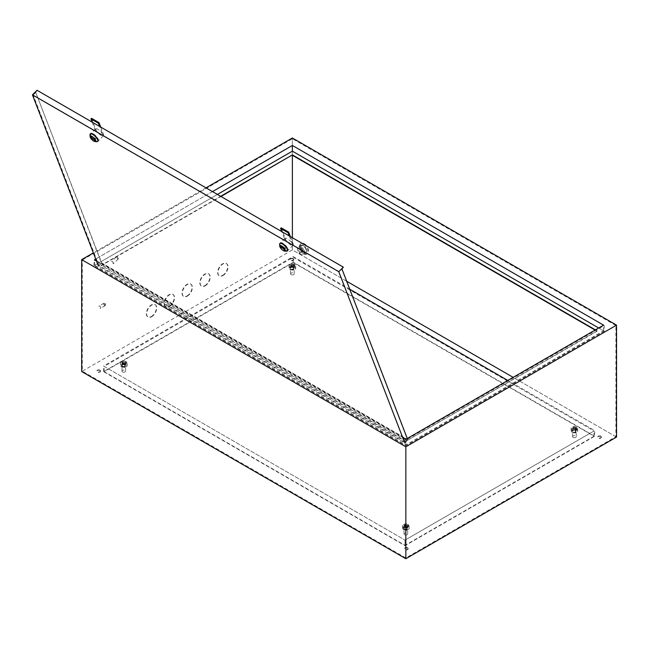 <?xml version="1.0" encoding="UTF-8"?>
<svg xmlns="http://www.w3.org/2000/svg" width="649" height="649" viewBox="0 0 649 649"><rect width="100%" height="100%" fill="white"/><g stroke="black" fill="none" stroke-linecap="round" stroke-linejoin="round"><path stroke-width="0.49" stroke-dasharray="3.25 2.43" d="M304.373 243.724A5.963 3.44 60 0 1 308.267 248.981A5.963 3.44 60 0 1 307.358 253.751A5.963 3.44 60 0 1 304.373 253.459A5.963 3.44 60 0 1 300.479 248.21A5.963 3.44 60 0 1 301.396 243.432A5.963 3.44 60 0 1 304.373 243.724M303.724 244.105A5.963 3.44 60 0 1 307.618 249.354A5.963 3.44 60 0 1 306.709 254.132A5.963 3.44 60 0 1 303.724 253.832A5.963 3.44 60 0 1 299.83 248.583A5.963 3.44 60 0 1 300.747 243.805A5.963 3.44 60 0 1 303.724 244.105M304.373 250.465A2.296 1.322 60 0 1 302.88 248.445A2.296 1.322 60 0 1 303.229 246.612A2.296 1.322 60 0 1 304.373 246.725A2.296 1.322 60 0 1 305.874 248.745A2.296 1.322 60 0 1 305.525 250.579A2.296 1.322 60 0 1 304.373 250.465M300.487 252.712A2.296 1.322 60 0 1 298.986 250.692A2.296 1.322 60 0 1 299.343 248.851A2.296 1.322 60 0 1 300.487 248.965A2.296 1.322 60 0 1 301.98 250.985A2.296 1.322 60 0 1 301.631 252.826A2.296 1.322 60 0 1 300.487 252.712M306.588 250.993L305.322 253.069L302.134 251.228L300.544 247.131L302.134 244.868L305.322 246.701L306.912 250.806L305.322 253.069L302.134 251.228L300.544 247.131L302.134 244.868L305.322 246.701L306.912 250.806L303.667 252.68L302.077 254.943L305.322 253.069L306.588 250.993L304.998 246.888L301.809 245.054L300.219 247.318L301.809 251.414L304.998 253.256M302.077 254.943L298.897 253.102L297.307 249.005L298.897 246.742L302.077 248.575L304.998 246.888M302.077 248.575L303.667 252.68M298.897 246.742L301.809 245.054M297.307 249.005L300.219 247.318M298.897 253.102L301.809 251.414M151.696 316.72A7.107 4.105 120 0 0 156.336 310.457A7.107 4.105 120 0 0 155.249 304.762A7.107 4.105 120 0 0 151.696 305.111A7.107 4.105 120 0 0 147.047 311.374A7.107 4.105 120 0 0 148.142 317.069A7.107 4.105 120 0 0 151.696 316.72M151.371 316.534A7.107 4.105 120 0 0 156.011 310.271A7.107 4.105 120 0 0 154.924 304.576A7.107 4.105 120 0 0 151.371 304.925A7.107 4.105 120 0 0 146.723 311.187A7.107 4.105 120 0 0 147.818 316.882A7.107 4.105 120 0 0 151.371 316.534M169.519 306.425A7.107 4.105 120 0 0 174.167 300.163A7.107 4.105 120 0 0 173.072 294.468A7.107 4.105 120 0 0 169.519 294.824A7.107 4.105 120 0 0 164.878 301.079A7.107 4.105 120 0 0 165.966 306.774A7.107 4.105 120 0 0 169.519 306.425M169.194 306.239A7.107 4.105 120 0 0 173.843 299.976A7.107 4.105 120 0 0 172.748 294.281A7.107 4.105 120 0 0 169.194 294.63A7.107 4.105 120 0 0 164.554 300.893A7.107 4.105 120 0 0 165.641 306.588A7.107 4.105 120 0 0 169.194 306.239M291.409 265.06A1.379 0.795 0 0 0 293.356 265.06A1.379 0.795 0 0 0 293.356 263.94L293.681 264.127A1.833 1.063 180 0 1 294.216 264.873A1.833 1.063 180 0 1 293.08 265.855A1.833 1.063 180 0 1 291.085 265.628A1.833 1.063 180 0 1 290.549 264.873A1.833 1.063 180 0 1 291.085 264.127A1.833 1.063 180 0 1 293.681 264.127L293.356 263.94A1.379 0.795 0 0 0 291.409 263.94A1.379 0.795 0 0 0 291.409 265.06M573.432 427.894A1.379 0.795 0 0 0 575.379 427.894A1.379 0.795 0 0 0 575.379 426.766L575.704 426.953A1.833 1.063 180 0 1 576.239 427.699A1.833 1.063 180 0 1 575.111 428.681A1.833 1.063 180 0 1 573.108 428.454A1.833 1.063 180 0 1 572.572 427.699A1.833 1.063 180 0 1 573.108 426.953A1.833 1.063 180 0 1 575.704 426.953L575.379 426.766A1.379 0.795 0 0 0 573.432 426.766A1.379 0.795 0 0 0 573.432 427.894M404.871 525.211A1.379 0.795 0 0 0 406.809 525.211A1.379 0.795 0 0 0 406.809 524.092L407.134 524.278A1.833 1.063 180 0 1 407.677 525.025A1.833 1.063 180 0 1 406.542 526.006A1.833 1.063 180 0 1 404.546 525.771A1.833 1.063 180 0 1 404.011 525.025A1.833 1.063 180 0 1 404.546 524.278A1.833 1.063 180 0 1 407.134 524.278L406.809 524.092A1.379 0.795 0 0 0 404.871 524.092A1.379 0.795 0 0 0 404.871 525.211M122.839 362.385A1.379 0.795 0 0 0 124.786 362.385A1.379 0.795 0 0 0 124.786 361.266L125.111 361.452A1.833 1.063 180 0 1 125.646 362.199A1.833 1.063 180 0 1 124.519 363.172A1.833 1.063 180 0 1 122.515 362.945A1.833 1.063 180 0 1 121.98 362.199A1.833 1.063 180 0 1 122.515 361.452A1.833 1.063 180 0 1 125.111 361.452L124.786 361.266A1.379 0.795 0 0 0 122.839 361.266A1.379 0.795 0 0 0 122.839 362.385M105.008 303.432L105.008 303.432A0.917 0.527 60 0 1 105.008 304.925A0.917 0.527 60 0 1 105.008 303.432L104.684 303.245A1.379 0.795 -120 0 0 104.002 303.172A1.379 0.795 -120 0 0 103.791 304.276A1.379 0.795 -120 0 0 104.684 305.484A1.379 0.795 -120 0 0 105.373 305.557A1.379 0.795 -120 0 0 105.657 304.925A1.379 0.795 -120 0 0 104.684 303.245L105.008 303.432M99.824 306.052A1.379 0.795 60 0 1 100.725 307.261A1.379 0.795 60 0 1 100.514 308.364A1.379 0.795 60 0 1 99.824 308.299A1.379 0.795 60 0 1 98.924 307.082A1.379 0.795 60 0 1 99.135 305.979A1.379 0.795 60 0 1 99.824 306.052M291.085 274.608A1.833 1.063 0 0 0 293.08 274.835A1.833 1.063 0 0 0 294.216 273.862A1.833 1.063 0 0 0 293.681 273.107A1.833 1.063 0 0 0 291.677 272.88A1.833 1.063 0 0 0 290.549 273.862A1.833 1.063 0 0 0 291.085 274.608M122.515 371.934A1.833 1.063 0 0 0 124.519 372.161A1.833 1.063 0 0 0 125.646 371.179A1.833 1.063 0 0 0 125.111 370.433A1.833 1.063 0 0 0 123.115 370.206A1.833 1.063 0 0 0 121.98 371.179A1.833 1.063 0 0 0 122.515 371.934M404.546 534.76A1.833 1.063 0 0 0 406.542 534.987A1.833 1.063 0 0 0 407.677 534.005A1.833 1.063 0 0 0 407.134 533.259A1.833 1.063 0 0 0 405.138 533.032A1.833 1.063 0 0 0 404.011 534.005A1.833 1.063 0 0 0 404.546 534.76M573.108 437.434A1.833 1.063 0 0 0 575.111 437.661A1.833 1.063 0 0 0 576.239 436.688A1.833 1.063 0 0 0 575.704 435.941A1.833 1.063 0 0 0 573.708 435.706A1.833 1.063 0 0 0 572.572 436.688A1.833 1.063 0 0 0 573.108 437.434M293.194 258.61A1.833 1.063 0 0 0 291.19 258.375A1.833 1.063 0 0 0 290.062 259.357A1.833 1.063 0 0 0 290.598 260.103A1.833 1.063 0 0 0 292.594 260.33A1.833 1.063 0 0 0 293.729 259.357A1.833 1.063 0 0 0 293.194 258.61M293.194 258.983A1.833 1.063 0 0 0 291.19 258.748A1.833 1.063 0 0 0 290.062 259.73A1.833 1.063 0 0 0 290.598 260.476A1.833 1.063 0 0 0 292.594 260.711A1.833 1.063 0 0 0 293.729 259.73A1.833 1.063 0 0 0 293.194 258.983M99.987 370.149A1.833 1.063 0 0 0 97.991 369.922A1.833 1.063 0 0 0 96.855 370.904A1.833 1.063 0 0 0 97.391 371.65A1.833 1.063 0 0 0 99.394 371.877A1.833 1.063 0 0 0 100.522 370.904A1.833 1.063 0 0 0 99.987 370.149M99.987 370.53A1.833 1.063 0 0 0 97.991 370.295A1.833 1.063 0 0 0 96.855 371.277A1.833 1.063 0 0 0 97.391 372.023A1.833 1.063 0 0 0 99.394 372.25A1.833 1.063 0 0 0 100.522 371.277A1.833 1.063 0 0 0 99.987 370.53M407.621 547.764A1.833 1.063 0 0 0 405.625 547.537A1.833 1.063 0 0 0 404.489 548.51A1.833 1.063 0 0 0 405.033 549.265A1.833 1.063 0 0 0 407.028 549.492A1.833 1.063 0 0 0 408.164 548.51A1.833 1.063 0 0 0 407.621 547.764M407.621 548.137A1.833 1.063 0 0 0 405.625 547.91A1.833 1.063 0 0 0 404.489 548.884A1.833 1.063 0 0 0 405.033 549.638A1.833 1.063 0 0 0 407.028 549.865A1.833 1.063 0 0 0 408.164 548.884A1.833 1.063 0 0 0 407.621 548.137M600.828 436.217A1.833 1.063 0 0 0 598.832 435.99A1.833 1.063 0 0 0 597.697 436.964A1.833 1.063 0 0 0 598.232 437.718A1.833 1.063 0 0 0 600.236 437.945A1.833 1.063 0 0 0 601.363 436.964A1.833 1.063 0 0 0 600.828 436.217M600.828 436.59A1.833 1.063 0 0 0 598.832 436.363A1.833 1.063 0 0 0 597.697 437.345A1.833 1.063 0 0 0 598.232 438.091A1.833 1.063 0 0 0 600.236 438.318A1.833 1.063 0 0 0 601.363 437.345A1.833 1.063 0 0 0 600.828 436.59M187.35 296.131A7.107 4.105 120 0 0 191.99 289.868A7.107 4.105 120 0 0 190.903 284.173A7.107 4.105 120 0 0 187.35 284.53A7.107 4.105 120 0 0 182.71 290.793A7.107 4.105 120 0 0 183.797 296.479A7.107 4.105 120 0 0 187.35 296.131M187.026 295.944A7.107 4.105 120 0 0 191.666 289.681A7.107 4.105 120 0 0 190.579 283.986A7.107 4.105 120 0 0 187.026 284.343A7.107 4.105 120 0 0 182.385 290.598A7.107 4.105 120 0 0 183.472 296.293A7.107 4.105 120 0 0 187.026 295.944M205.181 285.836A7.107 4.105 120 0 0 209.822 279.573A7.107 4.105 120 0 0 208.735 273.878A7.107 4.105 120 0 0 205.181 274.235A7.107 4.105 120 0 0 200.541 280.498A7.107 4.105 120 0 0 201.628 286.193A7.107 4.105 120 0 0 205.181 285.836M204.857 285.649A7.107 4.105 120 0 0 209.497 279.386A7.107 4.105 120 0 0 208.41 273.691A7.107 4.105 120 0 0 204.857 274.048A7.107 4.105 120 0 0 200.217 280.311A7.107 4.105 120 0 0 201.304 286.006A7.107 4.105 120 0 0 204.857 285.649M223.013 275.541A7.107 4.105 120 0 0 227.653 269.278A7.107 4.105 120 0 0 226.566 263.591A7.107 4.105 120 0 0 223.013 263.94A7.107 4.105 120 0 0 218.364 270.203A7.107 4.105 120 0 0 219.459 275.898A7.107 4.105 120 0 0 223.013 275.541M222.688 275.354A7.107 4.105 120 0 0 227.328 269.092A7.107 4.105 120 0 0 226.241 263.405A7.107 4.105 120 0 0 222.688 263.754A7.107 4.105 120 0 0 218.04 270.016A7.107 4.105 120 0 0 219.135 275.711A7.107 4.105 120 0 0 222.688 275.354M405.844 446.788L405.844 557.962L615.901 436.688L615.901 325.514L405.844 446.788L82.318 260.006L82.318 371.179L292.383 249.906L292.383 137.986M405.844 557.962L82.318 371.179M615.901 436.688L513.14 377.353M346.688 281.252L292.383 249.906L292.383 237.721M217.415 194.44L94.64 265.327L405.844 444.995L603.586 330.828L598.654 327.98M595.417 329.854L597.096 330.828L405.844 441.255L101.122 265.327L220.66 196.306M616.55 437.061L292.383 249.906L81.669 371.553M212.491 191.593L95.711 259.016M96.32 260.606L402.664 437.467M206.009 187.853L93.351 252.891M603.586 330.828L603.586 325.141M405.844 444.995L405.844 439.308M94.64 265.327L94.64 259.632M595.092 330.041L597.096 330.828M597.096 331.201L405.844 441.255M405.844 441.628L101.122 265.327M101.122 265.701L220.984 196.501M604.235 331.201L292.383 151.16L93.991 265.701L405.844 445.741L604.235 331.201L604.235 325.514L292.383 145.465L93.991 260.006L405.844 440.054L604.235 325.514M292.383 155.273L292.383 138.732L82.318 260.006M615.901 325.514L292.383 138.732M292.383 151.16L292.383 145.465M405.844 445.741L405.844 440.054M93.991 265.701L93.991 260.006M294.005 267.307A2.296 1.322 0 0 0 291.506 267.023A2.296 1.322 0 0 0 290.087 268.248A2.296 1.322 0 0 0 290.76 269.181A2.296 1.322 0 0 0 293.259 269.465A2.296 1.322 0 0 0 294.67 268.248A2.296 1.322 0 0 0 294.005 267.307M294.005 267.68A2.296 1.322 0 0 0 291.506 267.396A2.296 1.322 0 0 0 290.087 268.621A2.296 1.322 0 0 0 290.76 269.554A2.296 1.322 0 0 0 293.259 269.838A2.296 1.322 0 0 0 294.67 268.621A2.296 1.322 0 0 0 294.005 267.68M125.435 364.633A2.296 1.322 0 0 0 122.937 364.34A2.296 1.322 0 0 0 121.525 365.565A2.296 1.322 0 0 0 122.19 366.498A2.296 1.322 0 0 0 124.689 366.79A2.296 1.322 0 0 0 126.109 365.565A2.296 1.322 0 0 0 125.435 364.633M125.435 365.006A2.296 1.322 0 0 0 122.937 364.722A2.296 1.322 0 0 0 121.525 365.939A2.296 1.322 0 0 0 122.19 366.88A2.296 1.322 0 0 0 124.689 367.164A2.296 1.322 0 0 0 126.109 365.939A2.296 1.322 0 0 0 125.435 365.006M407.458 527.459A2.296 1.322 0 0 0 404.96 527.175A2.296 1.322 0 0 0 403.548 528.391A2.296 1.322 0 0 0 404.222 529.333A2.296 1.322 0 0 0 406.72 529.616A2.296 1.322 0 0 0 408.132 528.391A2.296 1.322 0 0 0 407.458 527.459M407.458 527.832A2.296 1.322 0 0 0 404.96 527.548A2.296 1.322 0 0 0 403.548 528.765A2.296 1.322 0 0 0 404.222 529.706A2.296 1.322 0 0 0 406.72 529.99A2.296 1.322 0 0 0 408.132 528.765A2.296 1.322 0 0 0 407.458 527.832M576.028 430.133A2.296 1.322 0 0 0 573.529 429.849A2.296 1.322 0 0 0 572.118 431.074A2.296 1.322 0 0 0 572.791 432.007A2.296 1.322 0 0 0 575.282 432.291A2.296 1.322 0 0 0 576.701 431.074A2.296 1.322 0 0 0 576.028 430.133M576.028 430.506A2.296 1.322 0 0 0 573.529 430.222A2.296 1.322 0 0 0 572.118 431.447A2.296 1.322 0 0 0 572.791 432.38A2.296 1.322 0 0 0 575.282 432.672A2.296 1.322 0 0 0 576.701 431.447A2.296 1.322 0 0 0 576.028 430.506M594.671 436.217L293.194 262.164L103.556 371.65L405.033 545.704L594.671 436.217L594.671 430.603L507.794 380.444M349.746 289.203L293.194 256.55L103.556 366.036L405.033 540.09L594.671 430.603M293.194 262.164L293.194 256.55M405.033 545.704L405.033 540.09L594.022 430.977L293.194 257.296L104.205 366.409L405.033 540.09L405.033 545.33L594.022 436.217L293.194 262.537L104.205 371.65L405.033 545.33M103.556 371.65L103.556 366.036M293.194 262.537L293.194 257.296M594.022 436.217L594.022 430.977M104.205 371.65L104.205 366.409M96.92 141.701A5.273 1.817 45.1 0 1 95.208 141.068A5.273 1.817 45.1 0 1 90 134.757M92.182 122.134L95.387 130.441A5.273 1.817 45.1 0 1 95.387 128.859A5.273 1.817 45.1 0 1 97.837 129.281A5.273 1.817 45.1 0 1 102.842 134.741L99.638 126.441M93.269 133.84A5.273 1.817 45.1 0 1 97.334 137.629A5.273 1.817 45.1 0 1 98.267 140.882A5.273 1.817 45.1 0 1 95.817 140.46A5.273 1.817 45.1 0 1 91.752 136.663A5.273 1.817 45.1 0 1 90.819 133.418A5.273 1.817 45.1 0 1 93.269 133.84M91.558 118.321L95.995 129.832A5.273 1.817 -134.9 0 0 100.993 135.292A5.273 1.817 -134.9 0 0 103.442 135.714A5.273 1.817 -134.9 0 0 103.451 134.132L100.725 127.066M97.78 141.312A5.273 1.817 45.1 0 1 95.508 140.76A5.273 1.817 45.1 0 1 91.614 137.207A5.273 1.817 45.1 0 1 90.389 133.897M286.558 251.187A5.273 1.817 45.1 0 1 284.846 250.555A5.273 1.817 45.1 0 1 279.638 244.243M289.276 235.928L292.48 244.227A5.273 1.817 -134.9 0 0 287.475 238.767A5.273 1.817 -134.9 0 0 285.025 238.345A5.273 1.817 -134.9 0 0 285.025 239.927L281.82 231.62M285.455 249.946A5.273 1.817 -134.9 0 0 287.905 250.368A5.273 1.817 -134.9 0 0 286.972 247.123A5.273 1.817 -134.9 0 0 282.907 243.326A5.273 1.817 -134.9 0 0 280.457 242.904A5.273 1.817 -134.9 0 0 281.39 246.158A5.273 1.817 -134.9 0 0 285.455 249.946M290.363 236.552L293.088 243.626A5.273 1.817 45.1 0 1 293.08 245.2A5.273 1.817 45.1 0 1 290.63 244.778A5.273 1.817 45.1 0 1 285.633 239.319L281.195 227.807M280.027 243.383A5.273 1.817 -134.9 0 0 281.252 246.693A5.273 1.817 -134.9 0 0 285.154 250.246A5.273 1.817 -134.9 0 0 287.418 250.798M117.282 257.15L118.191 258.245L117.282 257.15M117.534 258.894A1.379 0.479 -134.9 0 0 118.167 259A1.379 0.479 -134.9 0 0 118.223 258.813A1.379 0.479 -134.9 0 0 116.869 257.166A1.379 0.479 -134.9 0 0 116.422 256.996A1.379 0.479 -134.9 0 0 116.228 257.053A1.379 0.479 -134.9 0 0 116.471 257.904A1.379 0.479 -134.9 0 0 117.534 258.894M112.301 261.725A1.379 0.479 45.1 0 1 113.356 262.715A1.379 0.479 45.1 0 1 113.599 263.559A1.379 0.479 45.1 0 1 112.967 263.445A1.379 0.479 45.1 0 1 111.904 262.464A1.379 0.479 45.1 0 1 111.66 261.612A1.379 0.479 45.1 0 1 112.301 261.725M338.883 271.509L33.188 95.014L98.94 265.644L404.627 442.131L338.883 271.509L341.95 268.962M341.625 268.767L407.369 439.397L101.682 262.91L35.606 92.093L101.463 263.007L98.421 266.049L404.757 442.91L407.807 439.868L407.272 438.481M101.463 263.007L407.807 439.868M343.467 267.437L37.017 90.284M37.131 90.576L35.606 92.093M35.93 92.28L33.188 95.014M407.369 439.397L404.627 442.131M101.682 262.91L98.94 265.644M281.828 245.776L285.617 248.413L281.828 245.776L280.611 246.993M285.398 247.837L284.181 249.054M285.617 248.413L284.4 249.622M282.055 246.352L281.114 247.285M92.19 136.29L95.979 138.927L92.19 136.29L90.974 137.507M95.76 138.351L94.535 139.559M95.979 138.927L94.762 140.135M92.409 136.866L91.477 137.799M575.541 430.417A1.606 0.925 0 0 0 573.797 430.214A1.606 0.925 0 0 0 572.807 431.074A1.606 0.925 0 0 0 573.27 431.723A1.606 0.925 0 0 0 575.022 431.926A1.606 0.925 0 0 0 576.012 431.074A1.606 0.925 0 0 0 575.541 430.417M575.541 427.796A1.606 0.925 0 0 0 573.797 427.594A1.606 0.925 0 0 0 572.807 428.454A1.606 0.925 0 0 0 573.27 429.103A1.606 0.925 0 0 0 575.022 429.305A1.606 0.925 0 0 0 576.012 428.454A1.606 0.925 0 0 0 575.541 427.796M571.088 427.934L571.972 429.857L575.298 430.368L577.732 428.965L576.839 427.05L573.521 426.531L571.088 427.934L571.088 430.555L571.972 432.477L575.298 432.988L577.732 431.585L576.839 429.67L573.521 429.151L571.088 430.555M571.972 429.857L571.972 432.477M575.298 430.368L575.298 432.988M577.732 428.965L577.732 431.585M576.839 427.05L576.839 429.67M573.521 426.531L573.521 429.151M293.518 264.97A1.606 0.925 180 0 1 293.989 265.628A1.606 0.925 180 0 1 292.999 266.479A1.606 0.925 180 0 1 291.247 266.277A1.606 0.925 180 0 1 290.776 265.628A1.606 0.925 180 0 1 291.766 264.768A1.606 0.925 180 0 1 293.518 264.97M293.518 267.591A1.606 0.925 180 0 1 293.989 268.248A1.606 0.925 180 0 1 292.999 269.1A1.606 0.925 180 0 1 291.247 268.897A1.606 0.925 180 0 1 290.776 268.248A1.606 0.925 180 0 1 291.766 267.388A1.606 0.925 180 0 1 293.518 267.591M293.275 270.162L289.949 269.651L289.056 267.729L291.49 266.325L294.816 266.836L295.709 268.759L293.275 270.162L293.275 267.542L289.949 267.031L289.056 265.108L291.49 263.705L294.816 264.216L295.709 266.139L293.275 267.542M289.949 269.651L289.949 267.031M289.056 267.729L289.056 265.108M291.49 266.325L291.49 263.705M294.816 266.836L294.816 264.216M295.709 268.759L295.709 266.139M404.708 526.428A1.606 0.925 180 0 1 404.238 525.771A1.606 0.925 180 0 1 405.227 524.919A1.606 0.925 180 0 1 406.972 525.114A1.606 0.925 180 0 1 407.442 525.771A1.606 0.925 180 0 1 406.452 526.631A1.606 0.925 180 0 1 404.708 526.428M404.708 529.049A1.606 0.925 180 0 1 404.238 528.391A1.606 0.925 180 0 1 405.227 527.54A1.606 0.925 180 0 1 406.972 527.734A1.606 0.925 180 0 1 407.442 528.391A1.606 0.925 180 0 1 406.452 529.251A1.606 0.925 180 0 1 404.708 529.049M404.952 526.477L408.27 526.988L409.162 528.911L406.728 530.314L403.41 529.795L402.518 527.88L404.952 526.477L404.952 523.857L408.27 524.368L409.162 526.29L406.728 527.694L403.41 527.175L402.518 525.26L404.952 523.857M408.27 526.988L408.27 524.368M409.162 528.911L409.162 526.29M406.728 530.314L406.728 527.694M403.41 529.795L403.41 527.175M402.518 527.88L402.518 525.26M122.677 366.223A1.606 0.925 0 0 0 124.43 366.425A1.606 0.925 0 0 0 125.419 365.565A1.606 0.925 0 0 0 124.949 364.908A1.606 0.925 0 0 0 123.196 364.714A1.606 0.925 0 0 0 122.207 365.565A1.606 0.925 0 0 0 122.677 366.223M122.677 363.602A1.606 0.925 0 0 0 124.43 363.805A1.606 0.925 0 0 0 125.419 362.945A1.606 0.925 0 0 0 124.949 362.288A1.606 0.925 0 0 0 123.196 362.093A1.606 0.925 0 0 0 122.207 362.945A1.606 0.925 0 0 0 122.677 363.602M127.139 363.464L126.247 361.542L122.921 361.031L120.487 362.434L121.379 364.349L124.705 364.868L127.139 363.464L127.139 366.085L126.247 364.162L122.921 363.651L120.487 365.054L121.379 366.969L124.705 367.488L127.139 366.085M126.247 361.542L126.247 364.162M122.921 361.031L122.921 363.651M120.487 362.434L120.487 365.054M121.379 364.349L121.379 366.969M124.705 364.868L124.705 367.488M103.451 134.132L102.842 134.741M293.088 243.626L292.48 244.227M285.633 239.319L285.025 239.927M95.995 129.832L95.387 130.441M307.358 253.751L306.709 254.132M299.343 248.851L303.229 246.612M301.631 252.826L305.525 250.579M301.396 243.432L300.747 243.805M105.373 305.557L100.514 308.364M294.216 264.873L294.216 273.862M125.646 362.199L125.646 371.179M407.677 525.025L407.677 534.005M576.239 427.699L576.239 436.688M572.572 427.699L572.572 436.688M404.011 525.025L404.011 534.005M121.98 362.199L121.98 371.179M290.549 264.873L290.549 273.862M104.002 303.172L99.135 305.979M103.442 135.714L98.267 140.882M293.08 245.2L287.905 250.368M118.191 258.245L118.223 258.813M118.167 259L113.599 263.559M116.228 257.053L111.66 261.612M116.982 257.036L116.422 256.996M285.025 238.345L280.457 242.904M95.387 128.859L90.819 133.418M572.807 428.454L572.807 431.074M576.012 428.454L576.012 431.074M293.989 268.248L293.989 265.628M290.776 268.248L290.776 265.628M404.238 528.391L404.238 525.771M407.442 528.391L407.442 525.771M125.419 362.945L125.419 365.565M122.207 362.945L122.207 365.565"/><path stroke-width="0.97" d="M513.14 377.353L346.688 281.252M598.654 327.98L292.383 151.16L217.415 194.44M220.66 196.306L292.383 154.9L595.417 329.854M616.55 325.141L405.844 446.788L405.844 558.716L616.55 437.061L616.55 325.141L292.383 137.986L206.009 187.853M402.664 437.467L405.844 439.308L603.586 325.141L292.383 145.465L212.491 191.593M95.711 259.016L94.64 259.632L96.32 260.606M93.351 252.891L81.669 259.632L81.669 371.553L405.844 558.716M405.844 446.788L81.669 259.632M292.383 151.16L292.383 145.465M220.984 196.501L292.383 154.9M292.383 237.721L292.383 155.273L595.092 330.041M507.794 380.444L349.746 289.203M93.756 141.125A3.667 1.266 -134.9 0 0 94.949 141.563A3.667 1.266 -134.9 0 0 95.135 139.665A3.667 1.266 -134.9 0 0 91.98 136.517A3.667 1.266 -134.9 0 0 90.13 136.736A3.667 1.266 -134.9 0 0 93.756 141.125M90.13 136.736L90 134.757A5.273 1.817 45.1 0 1 90.211 134.027A5.273 1.817 45.1 0 1 92.661 134.448A5.273 1.817 45.1 0 1 96.725 138.237A5.273 1.817 45.1 0 1 97.658 141.49A5.273 1.817 45.1 0 1 96.92 141.701L94.949 141.563M90.389 133.897A5.273 1.817 45.1 0 1 90.511 133.718A5.273 1.817 45.1 0 1 92.961 134.148A5.273 1.817 45.1 0 1 97.025 137.937A5.273 1.817 45.1 0 1 97.958 141.19A5.273 1.817 45.1 0 1 97.78 141.312M283.394 250.611A3.667 1.266 -134.9 0 0 284.587 251.049A3.667 1.266 -134.9 0 0 284.773 249.151A3.667 1.266 -134.9 0 0 281.617 246.003A3.667 1.266 -134.9 0 0 279.768 246.222A3.667 1.266 -134.9 0 0 283.394 250.611M279.768 246.222L279.638 244.243A5.273 1.817 45.1 0 1 279.849 243.513A5.273 1.817 45.1 0 1 282.299 243.935A5.273 1.817 45.1 0 1 286.363 247.723A5.273 1.817 45.1 0 1 287.296 250.976A5.273 1.817 45.1 0 1 286.558 251.187L284.587 251.049M287.418 250.798A5.273 1.817 -134.9 0 0 287.596 250.676A5.273 1.817 -134.9 0 0 286.663 247.423A5.273 1.817 -134.9 0 0 282.599 243.635A5.273 1.817 -134.9 0 0 280.149 243.205A5.273 1.817 -134.9 0 0 280.027 243.383M91.193 138.083L94.762 140.135L91.477 137.799M404.757 442.91L338.786 271.712L32.45 94.843L98.421 266.049M407.272 438.481L341.95 268.962L343.362 267.153L338.786 271.712M32.45 94.843L37.017 90.284L343.362 267.153M284.181 249.054L280.611 246.993L284.181 249.054M281.82 231.62L280.587 228.416L288.042 232.723L289.276 235.928M288.042 232.723L288.651 232.115L281.195 227.807L280.587 228.416M288.651 232.115L290.363 236.552M99.638 126.441L98.405 123.237L90.949 118.929L92.182 122.134M100.725 127.066L99.013 122.629L91.558 118.321L90.949 118.929M99.013 122.629L98.405 123.237"/></g></svg>
